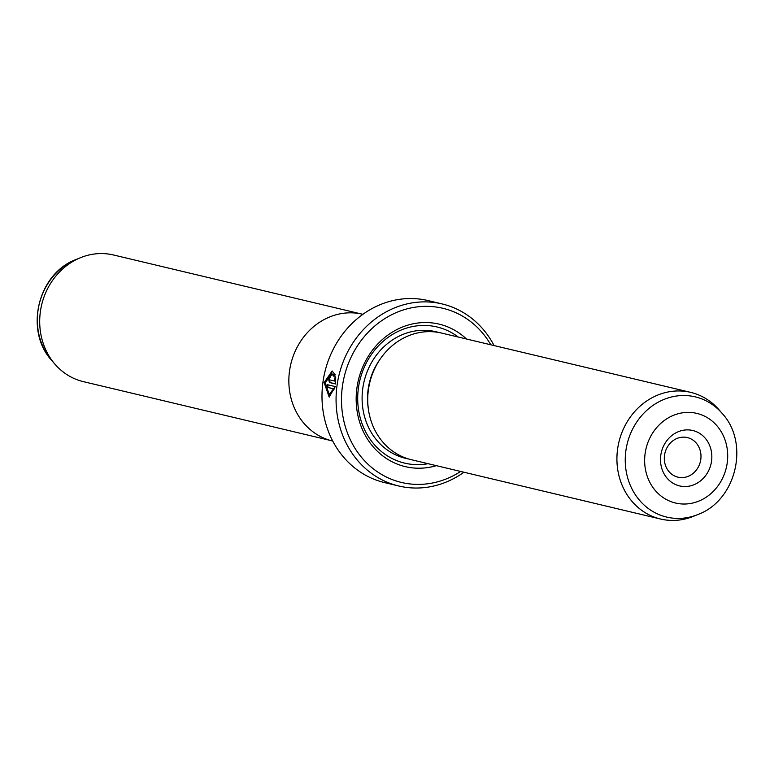 <?xml version="1.0" encoding="UTF-8"?>
<svg xmlns="http://www.w3.org/2000/svg" width="774" height="774" viewBox="0 0 774 774"><rect width="100%" height="100%" fill="white"/><g stroke="black" fill="none" stroke-linecap="round" stroke-linejoin="round"><path stroke-width="1.16" d="M360.452 313.77L113.459 254.975A65.093 58.311 103.4 0 0 107.547 253.93A65.093 58.311 103.4 0 0 80.457 257.713A65.093 58.311 103.4 0 0 55.08 364.322A65.093 58.311 103.4 0 0 83.321 381.63L330.314 440.425M332.743 441.045L332.491 440.987A65.142 58.35 -76.6 0 1 290.115 367.389A65.142 58.35 -76.6 0 1 356.746 313.189A65.142 58.35 -76.6 0 1 362.667 314.244L362.909 314.302M331.514 373.6L325.293 382.859L329.163 394.401L333.555 388.829L327.102 387.29A93.577 83.815 -76.6 0 1 327.383 384.697L335.277 386.574L329.163 397.033L324.161 382.588L332.104 371.036L335.248 374.819L334.029 376.454L331.514 373.6L334.194 375.197M332.462 371.104L324.887 382.675L329.385 397.004M330.334 377.354L329.521 378.505L329.85 379.928L334.61 381.06L334.455 378.457L335.635 376.822L335.635 383.981L329.434 382.511L328.389 378.234L330.885 374.79A93.577 83.815 103.4 0 0 330.334 377.354M331.611 374.877L329.114 378.322L330.159 382.598L335.635 383.894M690.176 430.044A28.483 25.513 -76.6 0 1 711.529 461.236A28.483 25.513 -76.6 0 1 682.165 486.372A28.483 25.513 -76.6 0 1 660.803 455.18A28.483 25.513 -76.6 0 1 690.176 430.044M679.785 477.49A20.347 18.218 103.4 0 0 700.596 460.569A20.347 18.218 103.4 0 0 687.36 437.581A20.347 18.218 103.4 0 0 685.512 437.252A20.347 18.218 103.4 0 0 664.702 454.174A20.347 18.218 103.4 0 0 677.937 477.161A20.347 18.218 103.4 0 0 679.785 477.49M722.055 413.287L718.92 409.678A65.093 58.311 103.4 0 0 690.679 392.37L441.49 333.052A65.093 58.311 103.4 0 0 435.578 332.007A65.093 58.311 103.4 0 0 368.995 386.158A65.093 58.311 103.4 0 0 411.342 459.708L660.541 519.025A65.093 58.311 103.4 0 0 666.453 520.07A65.093 58.311 103.4 0 0 693.543 516.287L697.974 514.478A61.785 55.341 -76.6 0 1 672.258 518.077A61.785 55.341 -76.6 0 1 625.924 450.4A61.785 55.341 -76.6 0 1 689.653 395.862A61.785 55.341 -76.6 0 1 722.055 413.287C749.948 443.076 736.287 500.449 697.974 514.478M690.679 392.37A65.093 58.311 103.4 0 0 684.777 391.315A65.093 58.311 103.4 0 0 618.184 445.476A65.093 58.311 103.4 0 0 660.541 519.025M466.499 339.012A73.23 65.597 103.4 0 0 432.502 322.952A73.23 65.597 103.4 0 0 356.978 387.59A73.23 65.597 103.4 0 0 411.884 467.806A73.23 65.597 103.4 0 0 436.362 465.658M458.237 337.038A69.979 62.684 103.4 0 0 430.634 325.835A69.979 62.684 103.4 0 0 358.468 387.6A69.979 62.684 103.4 0 0 410.936 464.245A69.979 62.684 103.4 0 0 428.09 463.694M442.099 303.93L428.022 300.573A93.577 83.815 103.4 0 0 419.527 299.064A93.577 83.815 103.4 0 0 323.813 376.909A93.577 83.815 103.4 0 0 384.688 482.637L398.765 485.995A93.577 83.815 -76.6 0 1 337.89 380.266A93.577 83.815 -76.6 0 1 433.604 302.411A93.577 83.815 -76.6 0 1 442.099 303.93A93.577 83.815 -76.6 0 1 494.083 345.572M490.803 344.788A89.503 80.167 103.4 0 0 434.794 306.852A89.503 80.167 103.4 0 0 342.485 385.858A89.503 80.167 103.4 0 0 409.601 483.895A89.503 80.167 103.4 0 0 460.656 471.443M463.936 472.227A93.577 83.815 -76.6 0 1 407.269 487.504A93.577 83.815 -76.6 0 1 398.765 485.995M335.742 377.76L335.336 381.147L334.61 381.06M335.181 378.544L334.455 378.457M328.099 384.862A92.764 83.089 103.4 0 0 327.828 387.377L327.102 387.29M327.828 387.377L333.555 388.829M334.281 388.916L329.888 394.488L329.163 394.401M80.457 257.713L76.026 259.522A61.785 55.341 103.4 0 0 51.945 360.713L55.08 364.322M330.159 382.598L329.434 382.511M692.653 412.648A46.063 41.264 103.4 0 0 645.148 453.312A46.063 41.264 103.4 0 0 679.688 503.768A46.063 41.264 103.4 0 0 727.192 463.104A46.063 41.264 103.4 0 0 692.653 412.648M380.034 359.3A61.03 54.664 103.4 0 0 368.298 408.585M438.655 332.462A65.093 58.311 103.4 0 0 429.947 330.662A65.093 58.311 103.4 0 0 363.083 386.41A65.093 58.311 103.4 0 0 408.546 458.963M76.026 259.522C37.713 273.551 24.052 330.924 51.945 360.713"/></g></svg>
